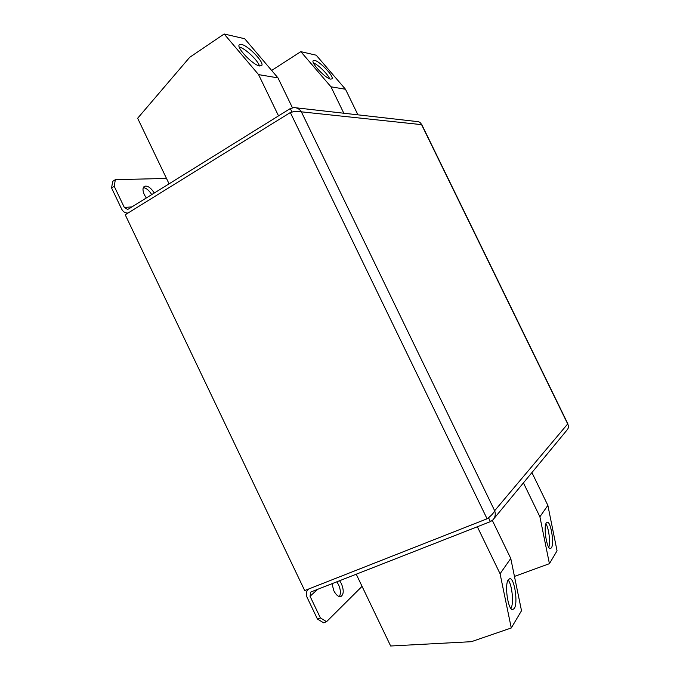 <?xml version="1.0" encoding="UTF-8"?>
<svg xmlns="http://www.w3.org/2000/svg" width="680" height="680" viewBox="0 0 680 680"><rect width="100%" height="100%" fill="white"/><g stroke="black" fill="none" stroke-linecap="round" stroke-linejoin="round"><path stroke-width="1.02" d="M331.993 583.703L333.837 590.759C336.141 595.136 338.512 597.048 340.96 596.479C343.825 594.354 343.961 590.078 341.385 583.635L339.618 580.72M339.371 596.556C340.969 593.64 340.697 589.704 338.563 584.74L336.796 581.825M154.292 193.018C150.748 187.587 147.424 185.368 144.321 186.371C142.536 187.825 142.554 190.63 144.373 194.786L146.302 197.982M151.733 194.607C149.107 190.357 146.302 188.029 143.319 187.603M330.692 79.127L331.967 78.855C334.424 76.704 319.821 61.191 314.611 60.409L313.216 60.665C310.7 62.79 325.712 78.642 330.692 79.127M329.707 78.829C327.921 74.197 318.078 64.549 313.446 62.909M259.718 65.994L261.69 65.56C264.699 62.696 248.217 45.509 241.408 44.413L239.25 44.82C236.173 47.677 253.215 65.288 259.718 65.994M259.437 65.934C257.992 60.376 244.843 48.05 239.241 47.039M508.342 579.658C504.296 584.638 508.002 610.351 512.678 609.611L514.275 608.472C518.202 602.947 514.454 577.983 509.83 578.663L508.342 579.658M546.354 522.852C543.235 526.592 546.796 549.312 550.392 548.582L551.412 547.842C554.438 543.694 550.876 521.534 547.307 522.215L546.354 522.852M487.441 518.517L488.665 518.033L490.408 521.637L311.406 591.77L310.7 592.169L310.046 596.258L317.721 589.296M490.408 521.637L492.83 519.979C495.244 517.327 495.848 514.241 494.666 510.714C493.485 513.315 490.952 516.01 487.075 518.798L304.7 590.563L125.222 214.769L290.334 112.54C294.805 111.146 298.486 110.908 301.359 111.834C299.616 109.097 297.185 107.678 294.075 107.576L290.334 108.536L128.529 209.015L127.517 209.389L124.304 207.417L114.206 186.269L111.562 187.952L112.719 181.347L115.345 179.665L166.498 178.441M290.334 108.536L291.958 112.098M294.278 111.605L292.034 112.081M295.962 107.797L417.171 121.567C419.186 121.593 420.656 122.621 421.583 124.644L421.49 124.423M567.876 424.295L567.689 423.938C568.854 426.25 568.633 428.264 567.043 429.998L493.841 518.746M488.376 517.786L491.002 515.542M308.813 588.948L308.44 589.22C306.17 591.328 305.719 594.057 307.105 597.406L317.45 619.072L320.407 617.95L310.046 596.258M362.058 586.347L326.553 621.69L323.603 622.803L317.45 619.072M320.407 617.95L326.553 621.69M111.562 187.952L121.652 209.075C123.165 211.913 125.298 213.231 128.044 213.019M115.345 179.665L114.206 186.269M343.817 113.228L330.973 86.802L300.824 51.654L271.651 70.448M300.824 51.654L316.208 55.199L345.491 89.25L357.935 114.835M330.973 86.802L345.491 89.25M278.528 115.864L258.57 74.613L224.153 34L189.694 57.316L137.641 118.26L169.082 183.838M224.153 34L244.681 38.726L277.967 77.877L292.442 107.763M258.57 74.613L277.967 77.877M492.337 520.429L510.765 558.458L521.509 610.733L511.275 627.971L471.333 641.69L390.651 646L356.235 574.209M477.343 526.762L500.072 573.75L511.275 627.971M510.765 558.458L500.072 573.75M531.921 472.583L547.867 505.376L557.048 550.817L549.414 563.678L514.454 576.428M523.43 482.877L539.903 516.766L549.414 563.678M547.867 505.376L539.903 516.766M548.769 547.255C550.63 542.657 548.811 527.892 545.904 523.804M510.935 608.472C514.029 603.551 512.1 584.341 508.121 580.031M494.666 510.714L567.689 423.938L421.583 124.644L301.359 111.834L494.666 510.714M290.334 112.54L487.075 518.798M131.92 206.916L124.304 207.417M421.719 124.474L567.936 423.988"/></g></svg>
